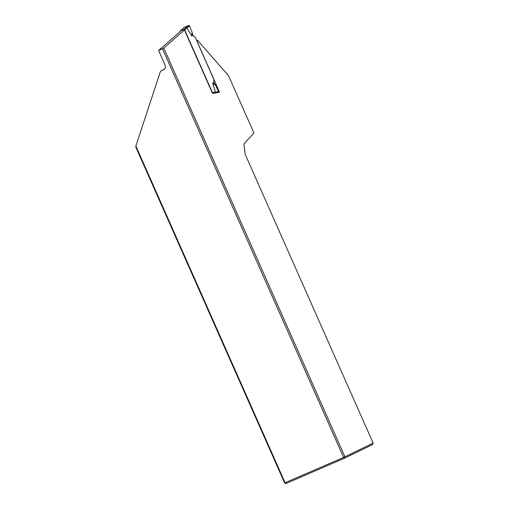<?xml version="1.0" encoding="UTF-8"?>
<svg xmlns="http://www.w3.org/2000/svg" width="509" height="509" viewBox="0 0 509 509"><rect width="100%" height="100%" fill="white"/><g stroke="black" fill="none" stroke-linecap="round" stroke-linejoin="round"><path stroke-width="0.76" d="M164.35 69.243L160.539 71.095L163.554 69.784A3.665 3.283 64.1 0 0 163.669 69.733A3.665 3.283 64.1 0 0 165.081 65.133L158.598 50.493L179.601 32.061M197.212 41.91L219.513 92.224L212.8 93.433L184.608 29.808L163.803 48.069L344.93 456.815L373.154 443.123L245.185 154.348L243.926 143.932L253.946 133.046L228.516 75.65L197.517 40.3A1.463 0.649 66.6 0 0 197.212 40.281A1.463 0.649 66.6 0 0 197.212 41.91M163.803 48.069L158.598 50.493M160.539 71.095L135.871 146.013L285.091 482.755L343.594 457.413L162.517 48.794M373.154 443.123L372.696 444.522L344.472 458.208L343.594 457.413L344.93 456.815L344.472 458.208L285.975 483.55L285.091 482.755L284.626 482.939L135.846 147.203L135.871 146.013M284.626 482.939L285.975 483.55M184.411 29.986L183.558 29.668L179.944 31.24L179.639 32.175M183.584 27.741L183.584 27.741A0.732 0.687 -136.9 0 1 183.787 27.594L182.177 29.242L183.787 27.594L188.623 25.501L189.469 25.8L192.078 32.22A10.988 9.856 -115.9 0 0 192.994 35.376L195.341 37.488L213.888 79.334L213.907 82.573L212.679 83.171L215.409 92.237L212.259 92.803L184.462 30.082L186.918 27.931L185.995 27.531L188.623 25.501A0.732 0.604 -127.8 0 1 189.526 25.927L186.924 27.944L191.759 35.974L192.078 32.22M215.326 92.982L215.409 92.237L218.584 91.499L215.638 85.378A10.988 9.856 64.1 0 1 213.907 82.573M218.285 92.447L218.584 91.499A0.732 0.611 77.2 0 1 218.291 92.447L218.266 92.453M215.638 85.378L212.679 83.171M182.381 29.102L179.944 31.24M183.558 29.668L185.995 27.531M192.994 35.376L191.759 35.974M196.684 40.51L197.212 40.281M182.222 29.198L179.785 31.342"/></g></svg>
